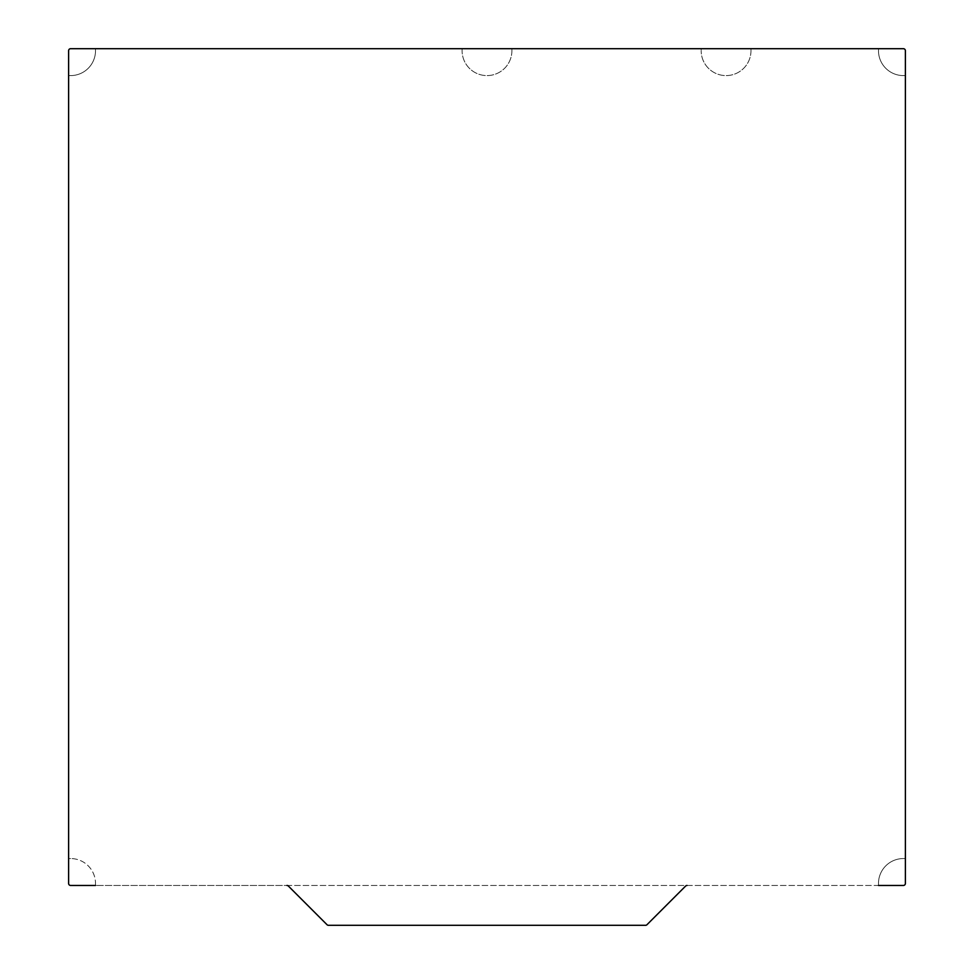 <?xml version="1.0" encoding="UTF-8"?>
<svg xmlns="http://www.w3.org/2000/svg" width="974" height="974" viewBox="0 0 974 974"><rect width="100%" height="100%" fill="white"/><g stroke="black" fill="none" stroke-linecap="round" stroke-linejoin="round"><path stroke-width="0.73" stroke-dasharray="4.87 3.65" d="M903.385 75.595A24.898 24.898 0 0 1 878.487 50.697A24.898 24.898 0 0 0 903.385 75.595L905.382 75.595L903.385 75.595M905.382 858.557L905.382 75.595L905.382 858.557L903.385 858.557L905.382 858.557M878.487 883.467A24.898 24.898 0 0 1 903.385 858.557A24.898 24.898 0 0 0 878.487 883.467L878.487 885.451L878.487 883.467M95.513 885.451L95.513 883.467A24.898 24.898 0 0 0 70.615 858.557A24.898 24.898 0 0 1 95.513 883.467L95.513 885.451L878.487 885.451M286.953 885.451L903.385 885.451A1.997 1.997 0 0 0 905.382 883.467L905.382 50.697A1.997 1.997 0 0 0 903.385 48.7L70.615 48.7A1.997 1.997 0 0 0 68.618 50.697L68.618 883.467A1.997 1.997 0 0 0 70.615 885.451L286.953 885.451A1.997 1.997 0 0 1 288.353 886.036L327.033 924.716A1.997 1.997 0 0 0 328.445 925.3L645.555 925.3A1.997 1.997 0 0 0 646.967 924.716L685.647 886.036A1.997 1.997 0 0 1 687.047 885.451M70.615 858.557L68.618 858.557L70.615 858.557M68.618 75.595L68.618 858.557L68.618 75.595L70.615 75.595L68.618 75.595M95.513 50.697A24.898 24.898 0 0 1 70.615 75.595A24.898 24.898 0 0 0 95.513 50.697L95.513 48.7L95.513 50.697M462.102 48.7L95.513 48.7L462.102 48.7L462.102 50.697L462.102 48.7M511.898 50.697A24.898 24.898 0 0 1 487 75.595A24.898 24.898 0 0 1 462.102 50.697A24.898 24.898 0 0 0 487 75.595A24.898 24.898 0 0 0 511.898 50.697L511.898 48.7L511.898 50.697M701.17 48.7L511.898 48.7L701.17 48.7L701.17 50.697L701.17 48.7M750.978 50.697A24.898 24.898 0 0 1 726.068 75.595A24.898 24.898 0 0 1 701.17 50.697A24.898 24.898 0 0 0 726.068 75.595A24.898 24.898 0 0 0 750.978 50.697L750.978 48.7L750.978 50.697M878.487 48.7L750.978 48.7L878.487 48.7L878.487 50.697L878.487 48.7"/><path stroke-width="1.46" d="M95.513 885.451L70.615 885.451A1.997 1.997 0 0 1 68.618 883.467L68.618 50.697A1.997 1.997 0 0 1 70.615 48.7L903.385 48.7A1.997 1.997 0 0 1 905.382 50.697L905.382 883.467A1.997 1.997 0 0 1 903.385 885.451L878.487 885.451M687.047 885.451A1.997 1.997 0 0 0 685.647 886.036L646.967 924.716A1.997 1.997 0 0 1 645.555 925.3L328.445 925.3A1.997 1.997 0 0 1 327.033 924.716L288.353 886.036A1.997 1.997 0 0 0 286.953 885.451"/></g></svg>
